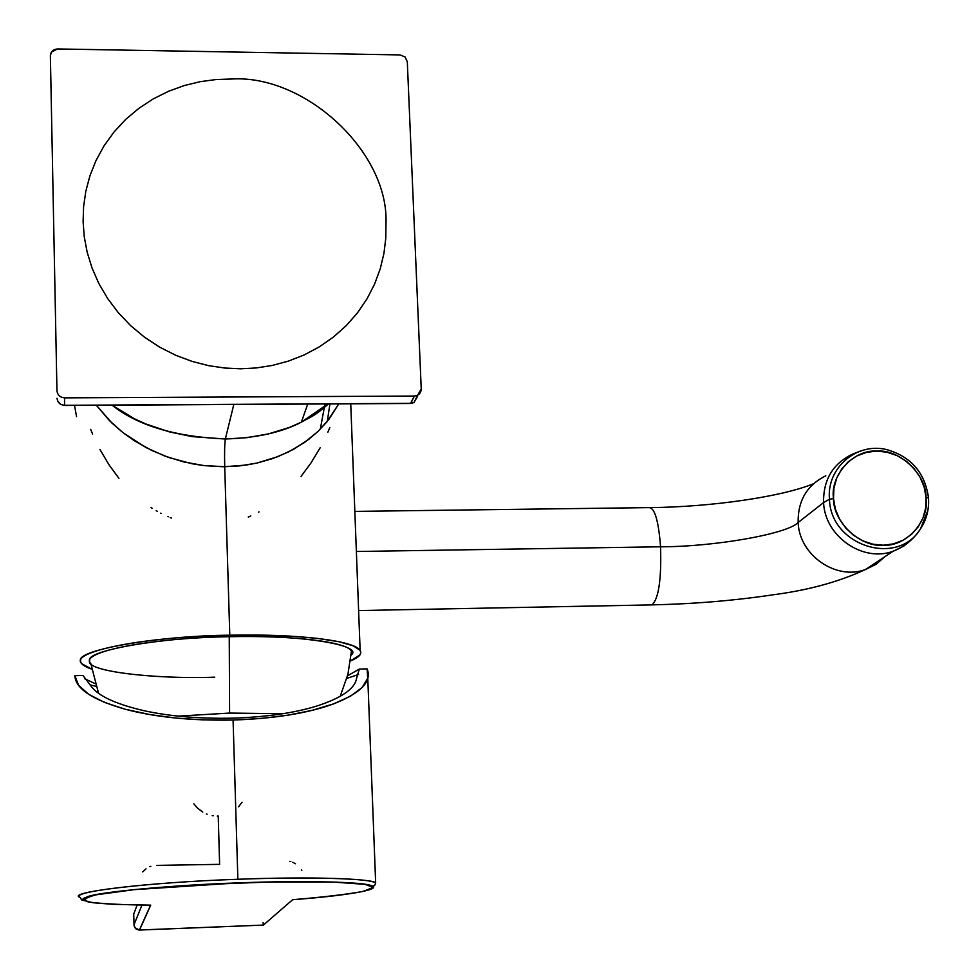 <?xml version="1.0" encoding="UTF-8"?>
<svg xmlns="http://www.w3.org/2000/svg" width="979" height="979" viewBox="0 0 979 979"><rect width="100%" height="100%" fill="white"/><g stroke="black" fill="none" stroke-linecap="round" stroke-linejoin="round"><path stroke-width="1.47" d="M928.508 497.932L926.085 497.454L924.164 487.052L919.979 477.079L913.823 468.28L906.138 461.072L896.948 455.553L886.852 452.163L876.609 451.099L866.513 452.347L856.858 455.933L848.414 461.647L841.695 469.027L836.751 477.985L833.937 488.105L833.496 498.592L829.47 499.217L823.584 502.557L798.142 522.505C797.787 500.648 807.014 485.082 825.835 475.794C807.014 485.082 797.787 500.648 798.142 522.505C799.268 555.24 836.066 580.596 865.387 569.545L876.058 564.32L884.869 556.696L876.058 564.32L865.387 569.545C836.066 580.596 799.268 555.24 798.142 522.505C787.324 534.13 713.348 546.857 660.556 546.784C713.348 546.857 787.324 534.13 798.142 522.505L823.584 502.557C823.18 479.979 832.688 463.911 852.097 454.342C832.688 463.911 823.18 479.979 823.584 502.557L829.47 499.217L833.496 498.592C829.984 475.194 853.615 449.349 876.609 451.099C899.346 448.969 926.269 474.191 926.085 497.454C929.732 520.644 906.456 546.796 883.278 545.217C860.406 547.555 833.129 522.027 833.496 498.592L835.368 509.08L839.554 519.139L845.746 528.024L853.504 535.28L862.78 540.836L872.962 544.214L883.278 545.217L893.411 543.896L903.066 540.224L911.473 534.424L918.118 526.983L922.989 517.989L925.706 507.893L926.085 497.454L928.496 497.981C929.218 509.325 926.55 519.604 920.493 528.844C897.596 567.037 830.473 545.89 829.47 499.217C826.435 467.681 857.004 442.018 886.852 449.63C911.094 456.691 924.959 472.759 928.484 497.846M650.497 604.912L651.977 604.887C658.659 598.867 661.51 579.495 660.556 546.784C658.549 520.62 654.682 507.563 648.918 507.624C654.682 507.563 658.549 520.62 660.556 546.784L356.368 551.495L660.556 546.784C661.51 579.495 658.659 598.867 651.977 604.887L650.497 604.912M358.62 610.566L651.977 604.887C694.197 603.933 734.568 600.568 773.104 594.791C808.116 590.251 838.881 581.844 865.387 569.545L893.117 551.25C862.854 562.644 824.795 536.394 823.584 502.557C824.795 536.394 862.854 562.644 893.117 551.25L903.776 546.098L912.673 538.597L903.776 546.098L893.117 551.25C904.608 546.735 913.737 539.258 920.493 528.844C926.575 519.58 929.242 509.264 928.508 497.895C925.02 472.771 911.143 456.691 886.852 449.63C857.004 442.018 826.435 467.681 829.47 499.217C830.473 545.89 897.596 567.037 920.493 528.844L927.872 510.451M263.094 922.585L263.363 925.094L268.442 920.688L263.363 925.094L139.52 930.05L150.729 905.134L113.026 904.339L92.846 902.724L83.288 900.325L82.701 899.395L83.399 898.428L88.318 896.434C101.792 891.71 174.335 885.028 237.762 882.911C301.703 880.317 365.363 881.883 371.42 885.787C383.523 889.397 344.816 895.932 292.66 899.689L263.363 925.094L263.094 922.585M150.729 905.134L139.52 930.05L136.069 928.985L134.099 925.975L133.707 914.092L135.151 910.274L133.707 914.092L134.099 925.975L136.069 928.985L138.847 930.026L263.363 925.094L292.66 899.689L294.104 899.591L292.66 899.689C322.348 897.229 345.709 894.5 362.768 891.502L373.232 887.463L364.971 884.294L336.629 882.152C307.369 881.504 274.414 881.761 237.762 882.911L132.679 889.752L97.961 894.316L83.435 898.404L88.061 901.928C101.718 903.813 122.608 904.877 150.729 905.134L148.759 905.134M82.946 675.486L90.325 685.129C96.921 695.323 114.678 703.815 143.607 710.607C169.563 716.322 199.251 718.843 232.659 718.17C265.909 717.081 293.81 713.079 316.352 706.189C341.255 698.113 354.618 688.971 356.454 678.777L359.317 669.061L367.113 668.877C372.204 681.347 361.043 693.022 333.606 703.877C308.336 713.177 274.818 718.574 233.075 720.054C191.064 720.801 155.061 717.191 125.067 709.2C92.148 699.704 75.407 688.531 74.857 675.669L82.946 675.486L74.857 675.669L78.516 685.178L88.563 694.233L104.398 702.371L125.067 709.2L150.215 714.633L176.232 718.084L202.665 719.883L233.075 720.054L237.873 879.277C145.565 882.495 66.78 892.138 80.425 897.523C63.562 892.518 148.184 882.287 237.873 879.277C306.611 876.474 373.917 878.555 375.667 882.997C370.319 878.359 310.784 876.548 237.873 879.277L233.075 720.054L261.222 718.451L287.985 715.159L311.726 710.448L333.606 703.877L350.47 696.204L362.083 687.539L367.737 678.263L367.113 668.877L359.317 669.061L347.533 675.816M294.446 899.554L292.66 899.689M133.952 924.874L141.955 905.085L133.952 924.874M133.707 914.092L137.146 905.037L133.707 914.092M150.815 866.317L149.897 866.66M145.993 868.838L142.701 871.946M217.252 816.082L218.231 816.07L219.626 864.347L156.505 865.399M238.521 806.831L242.046 802.266M193.83 803.808L197.55 808.152L202.788 812.117M206.471 813.953L207.144 814.222M212.21 815.629L213.177 815.788M95.159 683.648L84.549 678.68M90.019 684.872L96.003 686.303M346.823 678.41L358.62 674.445M301.826 870.294L301.434 869.646M295.487 863.747L294.606 863.221M293.7 862.744L292.758 862.315M290.836 861.606L289.857 861.336M83.105 221.609L84.243 236.685L87.168 252.203L91.989 267.879L98.793 283.42L107.604 298.473L118.3 312.68L130.745 325.738L144.684 337.327L159.785 347.215L175.718 355.267L192.104 361.41L208.588 365.644L224.852 368.055L240.614 368.789L256.29 367.945L272.297 365.436L288.352 361.129L304.114 354.961L319.24 346.909L333.398 337.082L346.26 325.628L357.543 312.766L367.039 298.791L374.614 284.032L380.231 268.809L383.927 253.463L385.787 238.276L385.971 223.506C389.104 152.565 305.656 74.428 231.558 79.018L216.126 79.532L200.291 81.661L184.321 85.54L168.547 91.28L153.287 98.879L138.896 108.302L125.716 119.401L114.029 131.994L104.092 145.785L96.04 160.47L89.958 175.718L85.834 191.186L83.594 206.581L83.105 221.609L83.594 206.581L85.834 191.186L89.958 175.718L96.04 160.47L104.092 145.785L114.029 131.994L125.716 119.401L138.896 108.302L153.287 98.879L168.547 91.28L184.321 85.54L200.291 81.661L216.126 79.532L231.558 79.018C305.656 74.428 389.104 152.565 385.971 223.506L385.787 238.276L383.927 253.463L380.231 268.809L374.614 284.032L367.039 298.791L357.543 312.766L346.26 325.628L333.398 337.082L319.24 346.909L304.114 354.961L288.352 361.129L272.297 365.436L256.29 367.945L240.614 368.789L224.852 368.055L208.588 365.644L192.104 361.41L175.718 355.267L159.785 347.215L144.684 337.327L130.745 325.738L118.3 312.68L107.604 298.473L98.793 283.42L91.989 267.879L87.168 252.203L84.243 236.685L83.105 221.609M225.354 438.984C175.339 436.818 137.586 425.547 112.095 405.171L134.368 418.743L146.006 424.029L169.355 431.886L192.251 436.634L225.354 438.984C224.607 443.658 224.399 452.91 224.717 466.726C224.399 452.91 224.607 443.658 225.354 438.984L246.879 437.674L268.307 433.942L289.441 427.431L301.361 422.169C281.573 432.461 256.229 438.066 225.354 438.984L233.81 404.486L225.354 438.984M96.346 405.269L112.12 423.234L122.999 432.657L145.908 447.513L164.766 456.043L183.379 461.843L204.354 465.649L223.383 466.738L239.769 465.869L256.816 463.091L272.749 458.564L288.524 451.943L304.163 442.716L317.967 431.47L326.986 421.753L338.758 403.886L329.017 419.196L318.248 431.188L308.777 439.326L293.7 449.226L278.036 456.606L256.816 463.091L246.121 465.062L224.717 466.726L229.784 635.2C156.444 635.75 74.233 650.509 80.706 661.009C80.462 663.799 84.121 666.503 91.659 669.11L81.722 663.689C68.811 651.892 142.922 636.631 229.784 635.2C298.436 633.694 354.826 640.682 360.137 650.46C362.303 653.923 359.073 657.411 350.482 660.923L360.064 654.78L360.81 652.577L360.039 650.313L353.248 645.822L338.869 641.71L317.294 638.369L290.188 636.117L229.784 635.2L224.717 466.726L202.971 465.478L191.835 463.703L169.098 457.609L151.721 450.45L134.331 440.734L122.999 432.657L109.501 420.664L96.346 405.269M327.781 403.948L301.361 422.169L314.504 414.545L327.781 403.948M214.744 677.174C153.275 679.414 84.451 671.007 89.75 660.813C83.961 650.974 160.85 637.231 229.245 636.705C298.387 634.404 363.955 644.941 351.326 654.975L351.437 651.108C346.75 641.869 293.712 635.285 229.245 636.705L229.588 713.067L282.796 713.715L229.588 713.067L178.349 716.126L229.588 713.067L229.245 636.705C147.768 638.063 78.259 652.406 90.79 663.493L98.549 693.279M171.46 518.062L170.199 517.561M168.302 516.765L167.666 516.496M161.302 513.486L160.666 513.155M157.46 511.417L156.175 510.695M152.32 508.37L151.035 507.538M118.936 478.352L109.134 464.988L99.931 449.459M92.601 434.064L90.668 429.365M329.813 427.627L327.818 432.277M320.292 447.562L310.918 463.055L300.994 476.443M259.056 511.895L258.419 512.237M250.771 515.97L248.238 517.059M320.304 429.169L324.979 403.96M329.935 403.935L327.304 421.362L329.935 403.935M74.502 405.392L76.57 416.65M417.531 396.397L413.909 402.589L410.776 403.336L414.411 396.042L64.553 397.866C60.049 397.425 57.516 395.063 56.953 390.768L50.37 55.656L51.336 52.156L57.528 48.95L400.044 54.922L405.061 56.966L407.301 61.714L421.239 389.042L417.592 395.283L414.411 396.042L410.495 403.47L413.921 402.577M64.553 397.866L64.553 405.306L410.776 403.336L64.553 405.306C60.098 404.878 57.59 402.54 57.027 398.282C57.59 402.54 60.098 404.878 64.553 405.306L64.553 397.866L414.411 396.042C418.682 395.565 420.958 393.24 421.239 389.042L407.301 61.714L405.061 56.966L400.044 54.922L57.528 48.95C53.147 49.317 50.761 51.544 50.37 55.656L56.953 390.768C57.516 395.063 60.049 397.425 64.553 397.866M813.439 483.773C781.523 496.842 711.794 506.938 650.521 507.611M648.918 507.624L354.839 511.393M859.77 451.27L852.097 454.342M134.808 927.639L139.397 930.05L150.582 905.159M80.425 897.523L81.453 899.811L82.934 900.362L82.664 899.799L93.654 895.149L135.628 889.458L200.328 884.637L271.795 881.932L332.138 881.993L365.571 884.38L373.342 886.093L374.627 885.432L375.667 882.997L367.774 678.117M328.479 403.948C313.182 417.103 312.803 415.683 301.361 422.169L307.724 404.058M340.215 696.35L347.937 674.213L351.437 651.108M360.137 650.46L350.739 403.813M417.69 395.235L414.019 402.528L410.678 403.47L64.541 405.441L60.221 404.156L57.504 400.644"/></g></svg>
